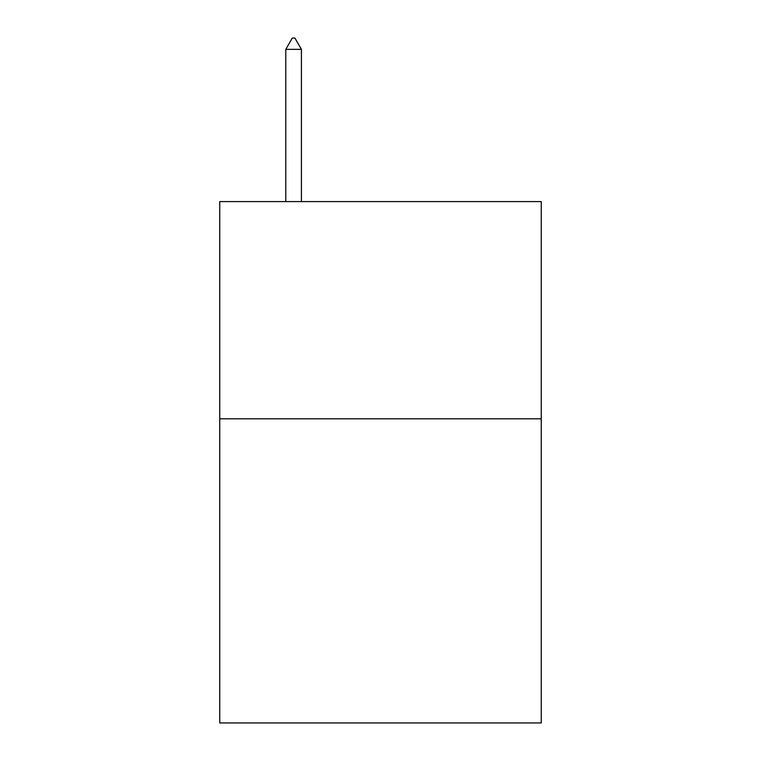<?xml version="1.0" encoding="UTF-8"?>
<svg xmlns="http://www.w3.org/2000/svg" width="761" height="761" viewBox="0 0 761 761"><rect width="100%" height="100%" fill="white"/><g stroke="black" fill="none" stroke-linecap="round" stroke-linejoin="round"><path stroke-width="1.14" d="M541.252 418.816L541.252 722.95L219.748 722.95L219.748 201.589L541.252 201.589L541.252 418.816L219.748 418.816M301.423 49.351L294.907 38.05L292.3 38.05L285.784 49.351L301.423 49.351L301.423 201.589M285.784 49.351L285.784 201.589"/></g></svg>
